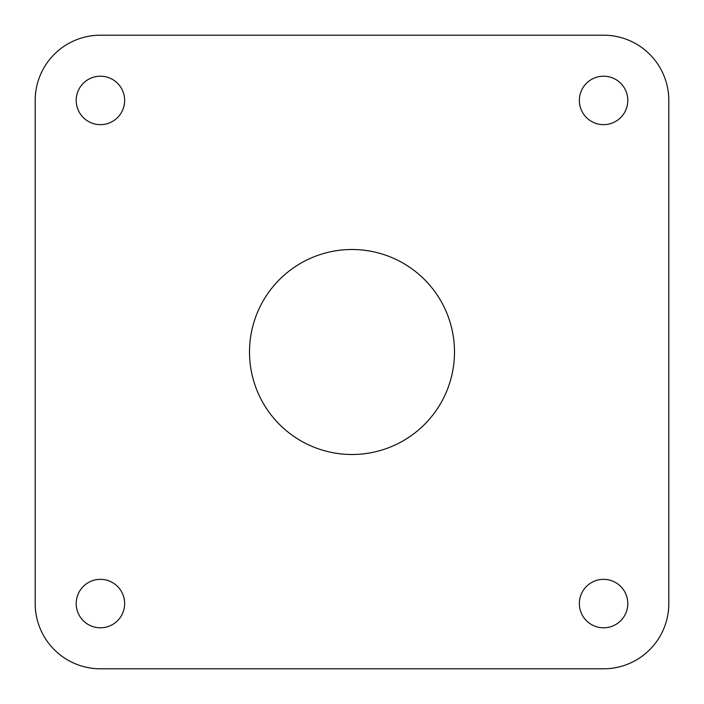 <?xml version="1.0" encoding="UTF-8"?>
<svg xmlns="http://www.w3.org/2000/svg" width="704" height="704" viewBox="0 0 704 704"><rect width="100%" height="100%" fill="white"/><g stroke="black" fill="none" stroke-linecap="round" stroke-linejoin="round"><path stroke-width="1.06" d="M124.652 100.426A24.226 24.226 0 0 1 100.426 124.652A24.226 24.226 0 0 1 76.199 100.426A24.226 24.226 0 0 1 100.426 76.199A24.226 24.226 0 0 1 124.652 100.426M100.426 35.2A65.226 65.226 0 0 0 35.2 100.426L35.2 603.574A65.226 65.226 0 0 0 100.426 668.8L603.574 668.8A65.226 65.226 0 0 0 668.8 603.574L668.8 100.426A65.226 65.226 0 0 0 603.574 35.2L100.426 35.2M579.348 100.426A24.226 24.226 0 0 1 603.574 76.199A24.226 24.226 0 0 1 627.801 100.426A24.226 24.226 0 0 1 603.574 124.652A24.226 24.226 0 0 1 579.348 100.426M627.801 603.574A24.226 24.226 0 0 1 603.574 627.801A24.226 24.226 0 0 1 579.348 603.574A24.226 24.226 0 0 1 603.574 579.348A24.226 24.226 0 0 1 627.801 603.574M124.652 603.574A24.226 24.226 0 0 1 100.426 627.801A24.226 24.226 0 0 1 76.199 603.574A24.226 24.226 0 0 1 100.426 579.348A24.226 24.226 0 0 1 124.652 603.574M454.494 352A102.494 102.494 0 0 0 352 249.506A102.494 102.494 0 0 0 249.506 352A102.494 102.494 0 0 0 352 454.494A102.494 102.494 0 0 0 454.494 352"/></g></svg>
